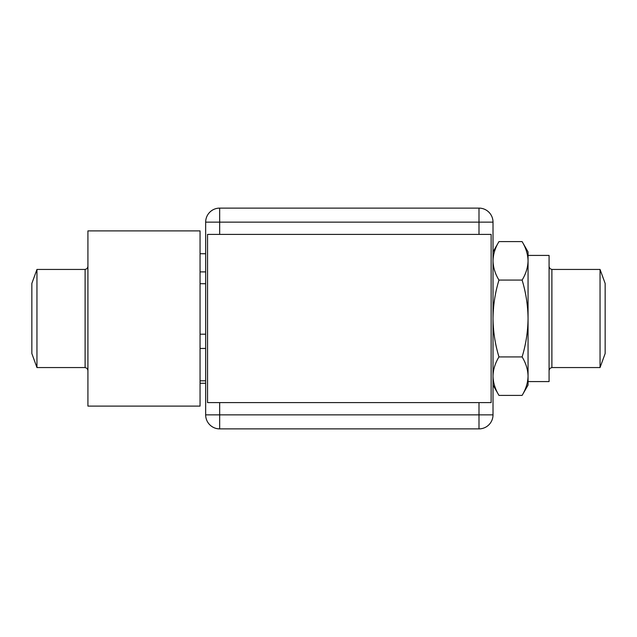 <?xml version="1.0" encoding="UTF-8"?>
<svg xmlns="http://www.w3.org/2000/svg" width="637" height="637" viewBox="0 0 637 637"><rect width="100%" height="100%" fill="white"/><g stroke="black" fill="none" stroke-linecap="round" stroke-linejoin="round"><path stroke-width="0.96" d="M36.954 367.557L31.85 353.543L31.85 283.457L36.954 269.443L36.954 367.557L85.111 367.557L87.078 368.369L87.922 370.36M600.046 318.5L600.046 269.443L605.15 283.457L605.15 353.543L600.046 367.557L600.046 318.5M200.058 251.05L200.058 385.95M528.057 381.579L549.078 381.579L549.078 255.421L528.057 255.421M478.992 234.4L491.135 234.4L491.135 402.6L207.543 402.6L207.543 234.4L478.992 234.4L478.992 222.13L219.677 222.13L219.677 234.4M478.992 402.6L478.992 414.87L219.677 414.87L219.677 428.884L478.992 428.884A14.014 14.014 0 0 0 493.014 414.87L493.014 222.13A14.014 14.014 0 0 0 478.992 208.116L219.677 208.116A14.014 14.014 0 0 0 205.663 222.13L205.663 414.87L219.677 414.87L219.677 402.6M219.677 428.884A14.014 14.014 0 0 1 205.663 414.87M493.014 385.082L498.97 395.402C495.156 389.127 493.173 382.71 493.014 376.149C493.173 369.595 495.148 363.186 498.954 356.919C495.148 344.394 493.173 331.59 493.014 318.5C493.173 305.41 495.148 292.606 498.954 280.081C495.148 273.814 493.173 267.405 493.014 260.852C493.173 254.29 495.156 247.873 498.97 241.598C495.156 247.873 493.173 254.29 493.014 260.852M498.97 395.402L522.101 395.402C525.907 389.127 527.898 382.71 528.057 376.149C527.898 369.595 525.915 363.186 522.117 356.919L498.954 356.919M522.117 356.919C525.915 344.394 527.898 331.59 528.057 318.5C527.898 305.41 525.915 292.606 522.117 280.081L498.954 280.081M493.014 251.918L498.97 241.598L522.101 241.598C525.907 247.873 527.898 254.29 528.057 260.852C527.898 254.29 525.907 247.873 522.101 241.598L528.057 251.918L528.057 260.852C527.898 267.405 525.915 273.814 522.117 280.081M522.101 395.402L528.057 385.082L528.057 260.852M205.663 383.267L200.225 383.267M205.663 380.815L200.225 380.815M205.663 348.455L200.225 348.455M205.663 334.194L200.225 334.194M205.663 283.712L200.225 283.712M205.663 271.895L200.225 271.895M205.663 253.733L200.225 253.733M200.058 230.897L200.058 406.103L87.922 406.103L87.922 230.897L200.058 230.897M36.954 269.443L85.111 269.443L85.111 367.557M549.078 370.36L549.922 368.369L551.889 367.557L551.889 269.443L600.046 269.443M219.677 208.116L219.677 222.13L205.663 222.13M493.014 222.13L478.992 222.13L478.992 208.116M478.992 428.884L478.992 414.87L493.014 414.87M551.889 269.443L549.922 268.631L549.078 266.64M551.889 367.557L600.046 367.557M85.111 269.443L87.078 268.631L87.922 266.64"/></g></svg>
